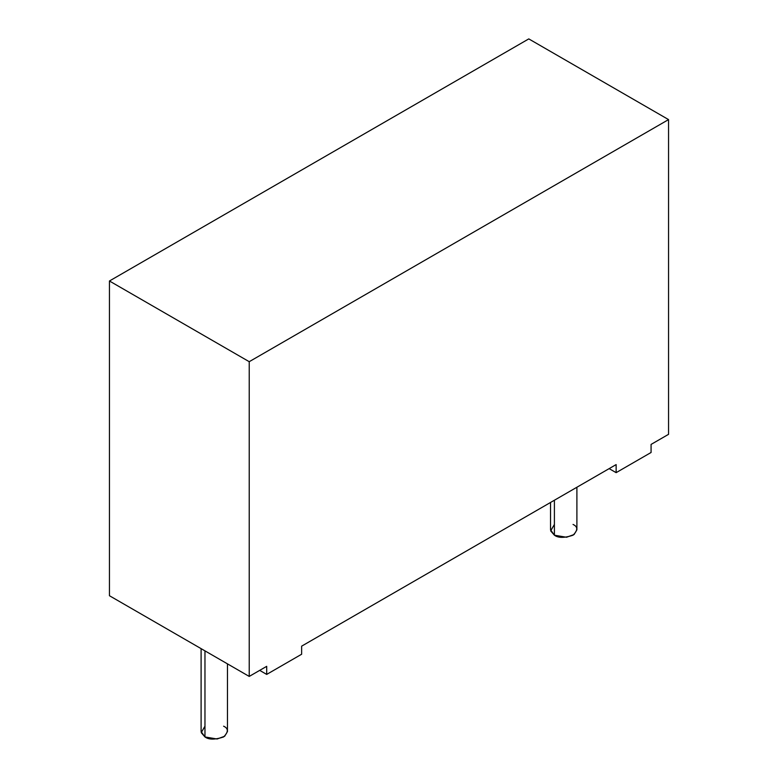 <?xml version="1.0" encoding="UTF-8"?>
<svg xmlns="http://www.w3.org/2000/svg" width="778" height="778" viewBox="0 0 778 778"><rect width="100%" height="100%" fill="white"/><g stroke="black" fill="none" stroke-linecap="round" stroke-linejoin="round"><path stroke-width="1.17" d="M266.698 666.338L249.223 676.422L109.445 595.724L249.223 676.422L249.223 361.692L109.445 280.994L109.445 595.724L109.445 280.994L249.223 361.692L668.555 119.598L668.555 434.328L651.079 444.413L668.555 434.328L668.555 119.598L528.777 38.9L668.555 119.598L249.223 361.692L249.223 676.422L266.698 666.338L266.698 674.409L301.64 654.23L301.64 646.158L616.137 464.592L301.64 646.158L301.64 654.23L266.698 674.409L266.698 666.338M528.777 38.9L109.445 280.994L528.777 38.9M616.137 464.592L616.137 472.654L651.079 452.485L651.079 444.413L651.079 452.485L616.137 472.654L616.137 464.592M550.542 502.462L550.542 529.818L554.403 535.206L566.54 537.258L574.096 534.515L576.897 529.818L576.897 487.242M573.036 524.44C577.976 526.677 577.976 530.265 573.036 535.206C564.488 538.055 558.273 538.055 554.403 535.206L554.403 500.235L554.403 535.206L550.678 530.897L554.403 524.44M201.103 648.638L201.103 731.573L204.964 736.951L217.101 739.003L224.657 736.26L227.458 731.573L227.458 663.858M223.597 726.185C228.537 728.422 228.537 732.01 223.597 736.951C215.049 739.8 208.835 739.8 204.964 736.951L204.964 650.865L204.964 736.951L201.239 732.643L204.964 726.185M609.145 468.628L616.137 472.654L609.145 468.628M259.706 670.373L266.698 674.409L259.706 670.373"/></g></svg>

